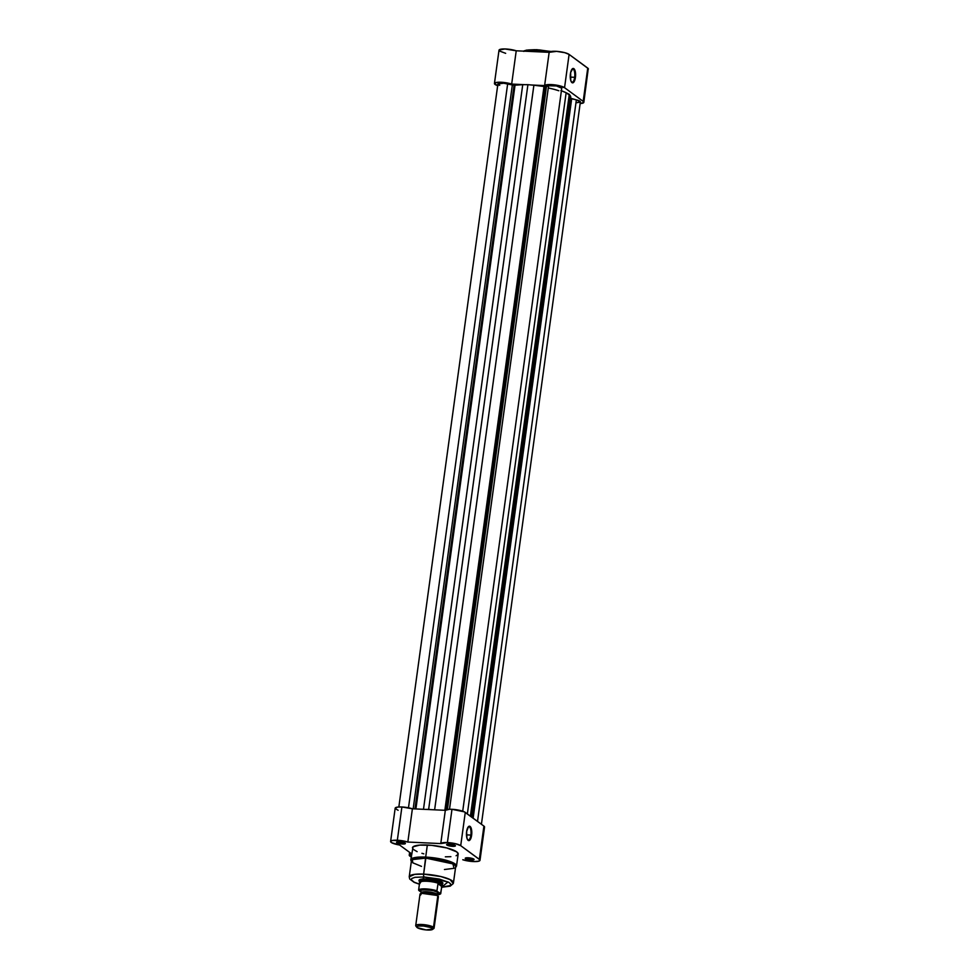 <?xml version="1.0" encoding="UTF-8"?>
<svg xmlns="http://www.w3.org/2000/svg" width="979" height="979" viewBox="0 0 979 979"><rect width="100%" height="100%" fill="white"/><g stroke="black" fill="none" stroke-linecap="round" stroke-linejoin="round"><path stroke-width="1.47" d="M574.673 77.304A6.633 2.435 92.7 0 0 574.269 70.855A6.633 2.435 92.7 0 0 571.944 69.276A6.633 2.435 -87.3 0 1 572.691 68.995A6.633 2.435 -87.3 0 1 574.673 77.304L570.267 77.096L574.673 77.304A6.633 2.435 -87.3 0 1 572.079 82.248A6.633 2.435 -87.3 0 1 571.357 81.906A6.633 2.435 92.7 0 0 574.673 77.304L575.419 77.476L574.673 77.304M570.427 73.817A7.208 2.656 -87.3 0 1 572.189 68.983A7.208 2.656 -87.3 0 1 574.893 70.231A7.208 2.656 -87.3 0 1 575.419 77.476L574.465 81.049L572.996 82.787L571.969 82.615L570.745 80.425L570.659 72.495L572.85 68.506L573.878 68.677L575.101 70.867L575.419 77.476A7.208 2.656 -87.3 0 1 571.565 82.224A7.208 2.656 -87.3 0 1 570.427 73.817M550.981 51.52L536.933 49.745A1.738 0.636 92.7 0 0 536.773 49.684A1.738 0.636 92.7 0 0 536.1 50.981L547.897 52.266A23.068 5.091 -172.2 0 0 536.1 50.981L536.002 51.716L536.1 50.981A23.068 5.091 -172.2 0 0 526.445 51.275L536.1 50.981A1.738 0.636 -87.3 0 1 536.773 49.684A1.738 0.636 -87.3 0 1 536.933 49.745L524.059 51.165M588.11 69.497L588.379 69.081A10.439 2.301 -172.2 0 0 587.743 68.102L583.178 101.363A10.439 2.301 7.8 0 1 583.827 102.33A10.439 2.301 7.8 0 1 580.155 103.566L583.827 102.342L583.178 101.363L587.743 68.102L569.105 54.42L564.822 52.682L556.561 51.361L549.158 52.328L516.227 50.798L504.931 48.962L499.033 50.113M499.376 50.969L505.666 53.331M583.827 102.33L588.257 68.603L569.105 54.42L564.553 87.682L583.178 101.363L564.553 87.682L569.105 54.42A10.439 2.301 -172.2 0 0 558.238 51.495A10.439 2.301 -172.2 0 0 549.158 52.328L544.605 85.601L547.604 84.635L553.686 84.769L564.553 87.682A10.439 2.301 7.8 0 0 553.686 84.769A10.439 2.301 7.8 0 0 544.605 85.601L549.158 52.328L516.227 50.798A10.439 2.301 -172.2 0 0 505.262 48.962A10.439 2.301 -172.2 0 0 499.009 50.223L494.444 83.484A10.439 2.301 7.8 0 1 500.697 82.236A10.439 2.301 7.8 0 1 511.674 84.072L525.05 84.683L511.674 84.072L516.227 50.798L511.674 84.072L503.855 82.469L496.634 82.407L494.444 83.643L498.017 85.785M531.23 84.977L544.605 85.601L531.23 84.977M535.023 49.684L528.464 49.953L523.741 51.385M551.177 51.557L538.915 49.868M497.662 85.662A10.439 2.301 7.8 0 1 494.444 83.484M545.156 86.641L546.441 86.544L447.415 809.462L546.441 86.544L548.583 85.773L545.156 86.641L446.094 809.792L545.156 86.641L543.994 86.519A31.879 7.037 -172.2 0 0 533.885 85.222L527.914 84.671L428.643 809.388L425.767 809.4L431.959 809.694L428.643 809.388L527.914 84.671L533.885 85.222L434.627 809.817L533.885 85.222L545.156 86.641M514.097 85.197L515.04 85.173L415.904 808.948L515.04 85.173L522.737 84.696A31.879 7.037 -172.2 0 0 515.04 85.173L514.097 85.197L414.961 808.899L514.097 85.197L512.335 84.965L413.175 808.825L512.335 84.965L514.097 85.197M507.648 83.864A6.951 1.542 -172.2 0 0 497.895 83.961L503.683 83.227L512.335 84.965L507.648 83.864L408.488 807.785L507.648 83.864M423.479 809.303L522.737 84.696L527.914 84.671L522.737 84.696L423.479 809.303M444.858 810.294L543.994 86.519L444.858 810.294M484.079 827.622L483.907 826.092L464.389 811.872L451.98 809.303L447.415 842.564A10.439 2.301 7.8 0 1 460.717 845.672L465.27 812.399A10.439 2.301 -172.2 0 0 451.98 809.303L449.508 809.278L548.583 85.773L449.483 809.278L445.323 810.318L412.392 808.789A10.439 2.301 -172.2 0 0 401.904 806.977L397.339 840.239A10.439 2.301 7.8 0 1 407.839 842.05L412.392 808.789L401.904 806.977L397.707 807.075L395.186 808.152M561.75 88.171A6.951 1.542 -172.2 0 0 556.427 85.932A6.951 1.542 -172.2 0 0 548.583 85.773L556.451 85.932L561.75 88.183L462.712 811.187M561.395 90.766L566.143 92.736L467.362 813.928L566.143 92.736A31.879 7.037 -172.2 0 0 560.869 90.582M566.143 92.736L569.288 94.314L470.409 816.168L569.288 94.314L570.292 95.783L566.143 92.736M471.499 816.976L570.292 95.783L471.499 816.976M472.074 817.392L570.72 97.239A31.879 7.037 -172.2 0 0 570.292 95.783L570.353 98.071M570.451 98.328L571.675 98.793L473.126 818.175L571.675 98.793L576.362 99.882L570.329 98.133M477.519 821.393L576.362 99.882L477.519 821.393M580.388 101.865A6.951 1.542 -172.2 0 0 576.362 99.882L580.376 101.865L481.423 824.257M558.801 90.766A28.978 6.4 -172.2 0 0 548.289 87.975M499.731 85.295L497.895 83.949L398.845 806.977M580.266 102.085L576.815 102.709M421.484 866.378L412.771 862.793L412.343 859.599L425.828 858.118L423.638 874.125A2.313 0.857 92.7 0 0 424.127 876.964L414.974 877.331L411.755 878.493L411.253 879.742L414.166 882.177L419.44 884.135L424.127 876.964A2.313 0.857 -87.3 0 1 423.638 874.125L414.741 874.345L409.234 876.768A22.309 4.932 7.8 0 1 423.638 874.125L425.681 857.09L416.491 857.31L410.801 859.819A23.068 5.091 7.8 0 1 425.681 857.09L427.333 845.036A23.068 5.091 -172.2 0 0 412.453 847.765L413.199 849.331L417.115 851.644M471.083 859.329A3.879 0.857 -172.2 0 0 473.567 858.938A3.879 0.857 7.8 0 1 471.083 859.329L471.242 858.179L471.083 859.329A3.879 0.857 7.8 0 1 465.894 857.885A3.879 0.857 -172.2 0 0 471.083 859.329L471.205 860.039L471.083 859.329M468.121 857.775A4.467 0.991 7.8 0 1 473.995 859.268A4.467 0.991 7.8 0 1 471.205 860.039L473.971 859.697L472.245 858.436L465.245 858.289L471.205 860.039A4.467 0.991 7.8 0 1 466.689 859.256A4.467 0.991 7.8 0 1 465.38 858.093A4.467 0.991 7.8 0 1 468.121 857.775M402.369 843.311A3.879 0.857 -172.2 0 0 404.853 842.931A3.879 0.857 7.8 0 1 402.369 843.311L402.528 842.16L402.369 843.311A3.879 0.857 7.8 0 1 397.18 841.879A3.879 0.857 -172.2 0 0 402.369 843.311L402.491 844.02L402.369 843.311M399.408 841.756A4.467 0.991 7.8 0 1 405.294 843.262A4.467 0.991 7.8 0 1 402.491 844.02L405.257 843.678L403.544 842.417L396.532 842.283L402.491 844.02A4.467 0.991 7.8 0 1 397.976 843.237A4.467 0.991 7.8 0 1 396.679 842.075A4.467 0.991 7.8 0 1 399.408 841.756M452.445 845.648A3.879 0.857 -172.2 0 0 454.929 845.256A3.879 0.857 7.8 0 1 452.445 845.648L452.604 844.498L452.445 845.648A3.879 0.857 7.8 0 1 447.256 844.204A3.879 0.857 -172.2 0 0 452.445 845.648L452.567 846.345L452.445 845.648M449.483 844.082A4.467 0.991 7.8 0 1 455.357 845.587A4.467 0.991 7.8 0 1 452.567 846.345L455.333 846.003L453.62 844.755L446.608 844.608L452.567 846.345A4.467 0.991 7.8 0 1 448.052 845.562A4.467 0.991 7.8 0 1 446.754 844.412A4.467 0.991 7.8 0 1 449.483 844.082M467.558 839.664A6.633 2.435 92.7 0 0 470.875 835.075L471.621 835.246A7.208 2.656 -87.3 0 1 467.766 839.982A7.208 2.656 -87.3 0 1 466.628 831.575L468.525 826.594L470.079 826.435L471.303 828.638L471.621 835.246L469.198 840.557L468.17 840.386L466.946 838.183L466.628 831.575A7.208 2.656 -87.3 0 1 468.378 826.741A7.208 2.656 -87.3 0 1 471.095 827.989A7.208 2.656 -87.3 0 1 471.621 835.246L470.875 835.075A6.633 2.435 -87.3 0 1 468.28 840.006A6.633 2.435 -87.3 0 1 467.558 839.664M442.006 884.588L442.949 883.156L439.877 881.345L426.832 878.946A12.176 2.692 7.8 0 1 442.863 883.046L442.386 882.434M466.469 834.867L470.875 835.075L466.469 834.867M441.639 887.268L450.205 886.154L453.277 883.547L450.059 879.583L440.966 876.572L423.638 874.125A22.309 4.932 7.8 0 1 453.461 882.825L455.651 866.807A22.309 4.932 -172.2 0 0 425.828 858.118A22.309 4.932 -172.2 0 0 411.437 860.749L409.234 876.768L409.699 879.007L414.141 882.348L419.428 884.221M395.235 808.544L398.135 810.294M390.609 841.475L395.173 808.201A10.439 2.301 -172.2 0 1 401.904 806.977L397.339 840.239A10.439 2.301 7.8 0 0 390.609 841.475A10.439 2.301 7.8 0 0 399.616 845.024L411.621 853.835L399.616 845.024L391.624 842.674L390.621 841.426L392.138 840.52L400.068 840.459L407.839 842.05L440.77 843.58L447.415 842.564L455.333 843.665L460.717 845.672L479.82 859.782L478.866 861.165L473.995 861.581L462.773 859.746A10.439 2.301 7.8 0 0 473.738 861.569A10.439 2.301 7.8 0 0 479.991 860.321L484.556 827.047A10.439 2.301 -172.2 0 0 483.907 826.092L465.27 812.399L460.717 845.672L479.355 859.354L483.907 826.092L479.355 859.354A10.439 2.301 7.8 0 1 479.991 860.321M411.51 856.98L409.246 855.169L411.878 854.018M445.347 856.821L450.878 856.686M456.104 855.744L457.964 854.532M458.16 854.031A23.068 5.091 -172.2 0 0 427.333 845.036L425.681 857.09A23.068 5.091 7.8 0 1 456.508 866.072L458.16 854.031L456.74 851.889L446.816 847.949L431.666 845.342L419.734 845.11L413.052 846.811L410.801 859.819L411.327 861.544M421.925 853.321L423.797 853.847M441.651 887.182L447.99 881.932L424.127 876.964L439.29 879.056L448.847 882.397L450.609 883.878L450.328 885.579L441.443 887.182M419.501 881.32A12.176 2.692 7.8 0 1 419.379 879.827A12.176 2.692 7.8 0 1 426.832 878.946L420.064 879.485L418.988 880.366L419.734 881.516M411.204 856.845A10.439 2.301 7.8 0 1 409.246 855.156A10.439 2.301 7.8 0 1 411.584 854.055M440.77 843.58A10.439 2.301 7.8 0 1 447.415 842.564L451.98 809.303A10.439 2.301 -172.2 0 0 445.323 810.318L440.77 843.58L445.323 810.318L412.392 808.789L407.839 842.05L440.77 843.58M468.146 827.035A6.633 2.435 -87.3 0 1 468.892 826.765A6.633 2.435 -87.3 0 1 470.875 835.075A6.633 2.435 92.7 0 0 470.471 828.626A6.633 2.435 92.7 0 0 468.146 827.035M455.541 867.602L456.508 866.072L453.008 862.719L443.597 859.611L425.681 857.09L425.828 858.118L452.91 863.894L454.036 868.312L444.454 869.523M438.311 896.935L437.062 895.43L421.643 893.313L420.578 895.075M437.515 895.687A1.885 1.701 126.3 0 1 436.964 894.145A1.885 1.701 -53.7 0 0 437.515 895.687M421.484 892.481A8.113 1.787 7.8 0 1 428.631 891.893A8.113 1.787 7.8 0 1 436.964 894.145A8.113 1.787 -172.2 0 0 428.631 891.893A8.113 1.787 -172.2 0 0 421.484 892.481M432.522 929.438L433.795 928.533A9.276 2.044 -172.2 0 0 433.513 927.235A9.276 2.044 7.8 0 1 434.089 928.104L438.384 896.74A9.276 2.044 -172.2 0 0 437.809 895.883L433.513 927.235L432.29 928.312A8.113 1.787 7.8 0 1 432.522 929.438A8.113 1.787 7.8 0 1 425.143 929.817A8.113 1.787 7.8 0 1 417.213 927.615L416.711 926.844L418.229 926.048L423.466 926.012L430.638 927.492L432.791 929.071L426.036 929.915L417.213 927.615A8.113 1.787 7.8 0 1 416.858 927.297A8.113 1.787 7.8 0 1 422.549 925.938A8.113 1.787 7.8 0 1 432.29 928.312L433.513 927.235A9.276 2.044 -172.2 0 0 422.39 924.531A9.276 2.044 -172.2 0 0 415.891 926.073L416.858 927.297M421.668 892.31A1.885 1.701 -53.7 0 0 421.264 891.857L420.921 893.521L421.643 893.313M421.215 891.832L421.043 891.722A1.885 1.701 126.3 0 1 421.19 891.796A1.885 1.701 -53.7 0 0 421.043 891.722C414.178 888.773 437.527 889.862 438.274 892.518A1.885 1.701 -53.7 0 0 436.964 894.145A1.885 1.701 126.3 0 1 438.274 892.518L433.489 890.731L426.452 889.764L421.3 890.168L420.468 890.841L421.251 891.845M441.921 885.787L442.324 884.894A11.589 2.558 -172.2 0 0 441.651 883.658L438.066 883.327L441.823 886.081L441.651 883.658A11.589 2.558 7.8 0 1 442.373 884.735L442.643 882.801M419.661 879.656L419.404 881.577A11.589 2.558 7.8 0 1 429.022 880.366A11.589 2.558 7.8 0 1 441.651 883.658L438.066 883.327L436.94 890.804A11.307 2.496 7.8 0 0 425.804 888.908A11.307 2.496 7.8 0 0 418.633 889.948L418.816 890.449A10.953 2.423 7.8 0 1 425.877 889.336A10.953 2.423 7.8 0 1 437.16 891.331L440.709 893.766L441.749 886.448L437.931 883.633L441.823 886.081L438.066 883.327L436.94 890.804A11.307 2.496 -172.2 0 0 425.804 888.908A11.307 2.496 -172.2 0 0 418.633 889.948L419.648 882.471A11.307 2.496 7.8 0 1 426.844 881.259A11.307 2.496 7.8 0 1 438.421 883.291A11.307 2.496 -172.2 0 0 426.844 881.259A11.307 2.496 -172.2 0 0 419.612 882.422L418.633 890.058L421.398 892.346L418.853 890.474L420.211 889.678L430.344 889.764L437.16 891.331L440.464 893.754L437.258 894.855M437.111 894.292L438.849 893.386L438.274 892.518L437.87 894.108M419.477 882.25L419.404 881.749A11.589 2.558 -172.2 0 1 428.655 880.329A11.589 2.558 -172.2 0 1 441.651 883.658L442.141 885.151L440.464 893.754A10.953 2.423 7.8 0 1 437.478 894.83M442.141 885.151L441.896 885.848M416.283 926.44A9.276 2.044 7.8 0 1 415.72 925.583A9.276 2.044 7.8 0 1 423.405 924.604A9.276 2.044 7.8 0 1 433.513 927.235L437.809 895.883A9.276 2.044 -172.2 0 0 427.713 893.24A9.276 2.044 -172.2 0 0 420.015 894.219L415.72 925.583M440.746 893.705L437.478 894.843M523.324 51.128L526.567 50.125L536.786 49.684L551.104 51.495M409.246 855.156L409.626 852.379M437.686 895.822L437.931 894.072L437.221 894.28"/></g></svg>
